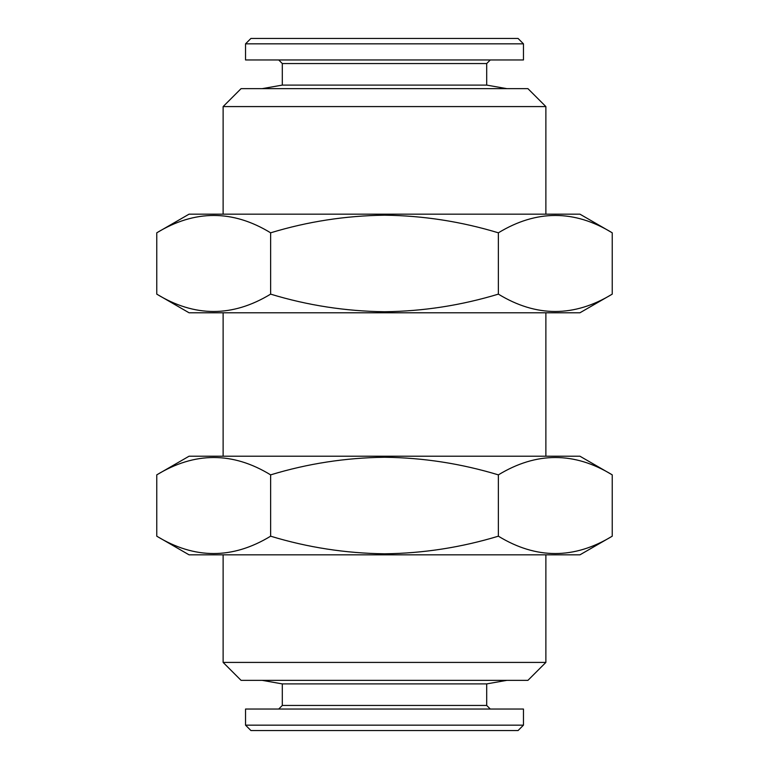 <?xml version="1.0" encoding="UTF-8"?>
<svg xmlns="http://www.w3.org/2000/svg" width="769" height="769" viewBox="0 0 769 769"><rect width="100%" height="100%" fill="white"/><g stroke="black" fill="none" stroke-linecap="round" stroke-linejoin="round"><path stroke-width="1.15" d="M278.714 59.963L282.3 63.548L486.7 63.548L486.7 85.099L282.3 85.099L262.123 88.656M523.458 43.833L245.542 43.833L245.542 59.963L523.458 59.963L523.458 43.833L518.075 38.45L250.925 38.45L245.542 43.833M156.761 536.185L189.059 554.834L579.941 554.834L612.239 536.185L612.239 474.867C574.376 451.73 536.426 451.73 498.37 474.867C461.025 463.572 423.065 457.699 384.5 457.257C345.444 457.766 307.485 463.64 270.63 474.867C232.767 451.73 194.807 451.73 156.761 474.867L156.761 536.185C194.624 559.323 232.574 559.323 270.63 536.185C307.485 547.413 345.444 553.286 384.5 553.805C423.065 553.363 461.025 547.49 498.37 536.185L498.37 474.867M156.761 474.867L189.059 456.219L579.941 456.219L612.239 474.867M156.761 294.133L189.059 312.781L579.941 312.781L612.239 294.133L612.239 232.815C574.376 209.677 536.426 209.677 498.37 232.815C461.025 221.51 423.065 215.637 384.5 215.195C345.444 215.714 307.485 221.587 270.63 232.815C232.767 209.677 194.807 209.677 156.761 232.815L156.761 294.133C194.624 317.27 232.574 317.27 270.63 294.133C307.485 305.36 345.444 311.234 384.5 311.743C423.065 311.301 461.025 305.428 498.37 294.133L498.37 232.815M156.761 232.815L189.059 214.167L579.941 214.167L612.239 232.815M486.7 683.901L486.7 705.452L282.3 705.452L282.3 683.901L486.7 683.901L506.877 680.344M340.773 725.167L523.458 725.167L523.458 709.037L245.542 709.037L245.542 725.167L340.773 725.167M245.542 725.167L250.925 730.55L518.075 730.55L523.458 725.167M527.938 680.344L241.062 680.344L223.125 662.417L545.875 662.417L527.938 680.344M223.125 106.583L545.875 106.583L527.938 88.656L241.062 88.656L223.125 106.583L223.125 214.167M270.63 294.133L270.63 232.815M498.37 294.133C536.233 317.27 574.193 317.27 612.239 294.133M270.63 536.185L270.63 474.867M498.37 536.185C536.233 559.323 574.193 559.323 612.239 536.185M486.7 85.099L506.877 88.656M486.7 63.548L490.286 59.963M486.7 705.452L490.286 709.037M545.875 106.583L545.875 214.167M545.875 554.834L545.875 662.417M545.875 312.781L545.875 456.219M223.125 312.781L223.125 456.219M223.125 554.834L223.125 662.417M282.3 705.452L278.714 709.037M282.3 683.901L262.123 680.344M282.3 63.548L282.3 85.099"/></g></svg>
